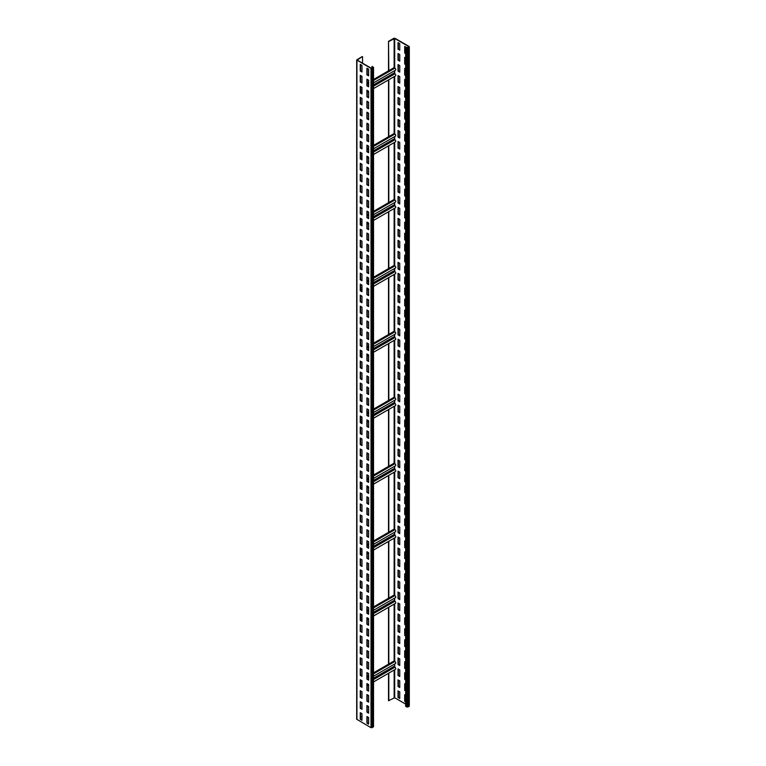 <?xml version="1.0" encoding="UTF-8"?>
<svg xmlns="http://www.w3.org/2000/svg" width="766" height="766" viewBox="0 0 766 766"><rect width="100%" height="100%" fill="white"/><g stroke="black" fill="none" stroke-linecap="round" stroke-linejoin="round"><path stroke-width="1.15" d="M361.973 716.325L360.547 717.148M373.53 67.418L373.53 726.714L371.012 727.7L356.688 719.236L356.688 59.949L362.251 56.54L357.215 60.112L371.299 68.241L373.128 67.418L372.152 66.431L373.53 67.418L371.012 68.404L356.688 59.949M361.973 65.388L360.259 64.392L360.259 70.989L361.973 71.975L361.973 65.388M361.973 76.37L360.259 75.384L360.259 81.981L361.973 82.967L361.973 76.37M361.973 87.362L360.259 86.376L360.259 92.964L361.973 93.959L361.973 87.362M361.973 98.354L360.259 97.359L360.259 103.956L361.973 104.942L361.973 98.354M361.973 109.337L360.259 108.351L360.259 114.938L361.973 115.934L361.973 109.337M361.973 120.329L360.259 119.333L360.259 125.93L361.973 126.917L361.973 120.329M361.973 131.312L360.259 130.325L360.259 136.923L361.973 137.909L361.973 131.312M361.973 142.304L360.259 141.317L360.259 147.905L361.973 148.891L361.973 142.304M361.973 153.296L360.259 152.3L360.259 158.897L361.973 159.883L361.973 153.296M361.973 164.278L360.259 163.292L360.259 169.88L361.973 170.875L361.973 164.278M361.973 175.27L360.259 174.275L360.259 180.872L361.973 181.858L361.973 175.27M361.973 186.253L360.259 185.267L360.259 191.864L361.973 192.85L361.973 186.253M361.973 197.245L360.259 196.259L360.259 202.846L361.973 203.833L361.973 197.245M361.973 208.237L360.259 207.241L360.259 213.838L361.973 214.825L361.973 208.237M361.973 219.22L360.259 218.233L360.259 224.821L361.973 225.817L361.973 219.22M361.973 230.212L360.259 229.216L360.259 235.813L361.973 236.799L361.973 230.212M361.973 241.194L360.259 240.208L360.259 246.805L361.973 247.791L361.973 241.194M361.973 252.186L360.259 251.2L360.259 257.788L361.973 258.774L361.973 252.186M361.973 263.169L360.259 262.183L360.259 268.78L361.973 269.766L361.973 263.169M361.973 274.161L360.259 273.175L360.259 279.762L361.973 280.758L361.973 274.161M361.973 285.153L360.259 284.157L360.259 290.754L361.973 291.741L361.973 285.153M361.973 296.136L360.259 295.149L360.259 301.747L361.973 302.733L361.973 296.136M361.973 307.128L360.259 306.141L360.259 312.729L361.973 313.715L361.973 307.128M361.973 318.11L360.259 317.124L360.259 323.721L361.973 324.707L361.973 318.11M361.973 329.102L360.259 328.116L360.259 334.704L361.973 335.7L361.973 329.102M361.973 340.094L360.259 339.099L360.259 345.696L361.973 346.682L361.973 340.094M361.973 351.077L360.259 350.091L360.259 356.678L361.973 357.674L361.973 351.077M361.973 362.069L360.259 361.083L360.259 367.67L361.973 368.657L361.973 362.069M361.973 373.052L360.259 372.065L360.259 378.663L361.973 379.649L361.973 373.052M361.973 384.044L360.259 383.057L360.259 389.645L361.973 390.641L361.973 384.044M361.973 395.036L360.259 394.04L360.259 400.637L361.973 401.623L361.973 395.036M361.973 406.018L360.259 405.032L360.259 411.62L361.973 412.615L361.973 406.018M361.973 417.01L360.259 416.024L360.259 422.612L361.973 423.598L361.973 417.01M361.973 427.993L360.259 427.007L360.259 433.604L361.973 434.59L361.973 427.993M361.973 438.985L360.259 437.999L360.259 444.586L361.973 445.582L361.973 438.985M361.973 449.977L360.259 448.981L360.259 455.579L361.973 456.565L361.973 449.977M361.973 460.96L360.259 459.973L360.259 466.561L361.973 467.557L361.973 460.96M361.973 471.952L360.259 470.956L360.259 477.553L361.973 478.539L361.973 471.952M361.973 482.934L360.259 481.948L360.259 488.545L361.973 489.531L361.973 482.934M361.973 493.926L360.259 492.94L360.259 499.528L361.973 500.524L361.973 493.926M361.973 504.918L360.259 503.923L360.259 510.52L361.973 511.506L361.973 504.918M361.973 515.901L360.259 514.915L360.259 521.502L361.973 522.498L361.973 515.901M361.973 526.893L360.259 525.897L360.259 532.494L361.973 533.481L361.973 526.893M361.973 537.876L360.259 536.889L360.259 543.487L361.973 544.473L361.973 537.876M361.973 548.868L360.259 547.882L360.259 554.469L361.973 555.455L361.973 548.868M361.973 559.86L360.259 558.864L360.259 565.461L361.973 566.447L361.973 559.86M361.973 570.842L360.259 569.856L360.259 576.444L361.973 577.44L361.973 570.842M361.973 581.834L360.259 580.839L360.259 587.436L361.973 588.422L361.973 581.834M361.973 592.817L360.259 591.831L360.259 598.428L361.973 599.414L361.973 592.817M361.973 603.809L360.259 602.823L360.259 609.41L361.973 610.397L361.973 603.809M361.973 614.792L360.259 613.805L360.259 620.403L361.973 621.389L361.973 614.792M361.973 625.784L360.259 624.797L360.259 631.385L361.973 632.381L361.973 625.784M361.973 636.776L360.259 635.78L360.259 642.377L361.973 643.363L361.973 636.776M361.973 647.758L360.259 646.772L360.259 653.369L361.973 654.356L361.973 647.758M361.973 658.75L360.259 657.764L360.259 664.352L361.973 665.338L361.973 658.75M361.973 669.733L360.259 668.747L360.259 675.344L361.973 676.33L361.973 669.733M361.973 680.725L360.259 679.739L360.259 686.326L361.973 687.322L361.973 680.725M361.973 691.717L360.259 690.721L360.259 697.319L361.973 698.305L361.973 691.717M361.973 702.7L360.259 701.713L360.259 708.311L361.973 709.297L361.973 702.7M361.973 713.692L360.259 712.706L360.259 719.293L361.973 720.279L361.973 713.692M368.628 69.227L366.914 68.241L366.914 74.838L368.628 75.824L368.628 69.227M368.628 80.219L366.914 79.233L366.914 85.821L368.628 86.817L368.628 80.219M368.628 91.211L366.914 90.216L366.914 96.813L368.628 97.799L368.628 91.211M368.628 102.194L366.914 101.208L366.914 107.795L368.628 108.791L368.628 102.194M368.628 113.186L366.914 112.2L366.914 118.787L368.628 119.774L368.628 113.186M368.628 124.169L366.914 123.182L366.914 129.78L368.628 130.766L368.628 124.169M368.628 135.161L366.914 134.174L366.914 140.762L368.628 141.758L368.628 135.161M368.628 146.153L366.914 145.157L366.914 151.754L368.628 152.74L368.628 146.153M368.628 157.135L366.914 156.149L366.914 162.737L368.628 163.733L368.628 157.135M368.628 168.127L366.914 167.132L366.914 173.729L368.628 174.715L368.628 168.127M368.628 179.11L366.914 178.124L366.914 184.721L368.628 185.707L368.628 179.11M368.628 190.102L366.914 189.116L366.914 195.703L368.628 196.699L368.628 190.102M368.628 201.094L366.914 200.098L366.914 206.696L368.628 207.682L368.628 201.094M368.628 212.077L366.914 211.09L366.914 217.678L368.628 218.674L368.628 212.077M368.628 223.069L366.914 222.073L366.914 228.67L368.628 229.656L368.628 223.069M368.628 234.051L366.914 233.065L366.914 239.662L368.628 240.648L368.628 234.051M368.628 245.043L366.914 244.057L366.914 250.645L368.628 251.631L368.628 245.043M368.628 256.035L366.914 255.04L366.914 261.637L368.628 262.623L368.628 256.035M368.628 267.018L366.914 266.032L366.914 272.619L368.628 273.615L368.628 267.018M368.628 278.01L366.914 277.014L366.914 283.611L368.628 284.598L368.628 278.01M368.628 288.993L366.914 288.006L366.914 294.604L368.628 295.59L368.628 288.993M368.628 299.985L366.914 298.999L366.914 305.586L368.628 306.572L368.628 299.985M368.628 310.977L366.914 309.981L366.914 316.578L368.628 317.564L368.628 310.977M368.628 321.959L366.914 320.973L366.914 327.561L368.628 328.557L368.628 321.959M368.628 332.951L366.914 331.956L366.914 338.553L368.628 339.539L368.628 332.951M368.628 343.934L366.914 342.948L366.914 349.545L368.628 350.531L368.628 343.934M368.628 354.926L366.914 353.94L366.914 360.527L368.628 361.514L368.628 354.926M368.628 365.909L366.914 364.922L366.914 371.52L368.628 372.506L368.628 365.909M368.628 376.901L366.914 375.915L366.914 382.502L368.628 383.498L368.628 376.901M368.628 387.893L366.914 386.897L366.914 393.494L368.628 394.48L368.628 387.893M368.628 398.875L366.914 397.889L366.914 404.486L368.628 405.473L368.628 398.875M368.628 409.867L366.914 408.881L366.914 415.469L368.628 416.455L368.628 409.867M368.628 420.85L366.914 419.864L366.914 426.461L368.628 427.447L368.628 420.85M368.628 431.842L366.914 430.856L366.914 437.443L368.628 438.439L368.628 431.842M368.628 442.834L366.914 441.838L366.914 448.436L368.628 449.422L368.628 442.834M368.628 453.817L366.914 452.83L366.914 459.418L368.628 460.414L368.628 453.817M368.628 464.809L366.914 463.823L366.914 470.41L368.628 471.396L368.628 464.809M368.628 475.791L366.914 474.805L366.914 481.402L368.628 482.389L368.628 475.791M368.628 486.783L366.914 485.797L366.914 492.385L368.628 493.381L368.628 486.783M368.628 497.776L366.914 496.78L366.914 503.377L368.628 504.363L368.628 497.776M368.628 508.758L366.914 507.772L366.914 514.359L368.628 515.355L368.628 508.758M368.628 519.75L366.914 518.764L366.914 525.352L368.628 526.338L368.628 519.75M368.628 530.733L366.914 529.746L366.914 536.344L368.628 537.33L368.628 530.733M368.628 541.725L366.914 540.739L366.914 547.326L368.628 548.322L368.628 541.725M368.628 552.717L366.914 551.721L366.914 558.318L368.628 559.304L368.628 552.717M368.628 563.699L366.914 562.713L366.914 569.301L368.628 570.297L368.628 563.699M368.628 574.692L366.914 573.696L366.914 580.293L368.628 581.279L368.628 574.692M368.628 585.674L366.914 584.688L366.914 591.285L368.628 592.271L368.628 585.674M368.628 596.666L366.914 595.68L366.914 602.268L368.628 603.263L368.628 596.666M368.628 607.658L366.914 606.662L366.914 613.26L368.628 614.246L368.628 607.658M368.628 618.641L366.914 617.655L366.914 624.242L368.628 625.238L368.628 618.641M368.628 629.633L366.914 628.637L366.914 635.234L368.628 636.22L368.628 629.633M368.628 640.615L366.914 639.629L366.914 646.226L368.628 647.213L368.628 640.615M368.628 651.607L366.914 650.621L366.914 657.209L368.628 658.195L368.628 651.607M368.628 662.6L366.914 661.604L366.914 668.201L368.628 669.187L368.628 662.6M368.628 673.582L366.914 672.596L366.914 679.183L368.628 680.179L368.628 673.582M368.628 684.574L366.914 683.578L366.914 690.176L368.628 691.162L368.628 684.574M368.628 695.557L366.914 694.571L366.914 701.168L368.628 702.154L368.628 695.557M368.628 706.549L366.914 705.563L366.914 712.15L368.628 713.136L368.628 706.549M368.628 717.531L366.914 716.545L366.914 723.142L368.628 724.129L368.628 717.531M362.538 63.185L362.538 56.703M373.53 672.845L394.04 661.001L394.892 661.498L373.53 673.831M368.628 675.669L367.201 676.493M388.802 664.026L388.802 607.189M388.802 541.256L388.802 598.093L394.04 595.077L394.892 595.565L373.53 607.898M388.802 475.322L388.802 532.169L394.04 529.143L394.892 529.641L373.53 541.974M388.802 409.398L388.802 466.235L394.04 463.21L394.892 463.708L373.53 476.04M388.802 343.465L388.802 400.302L394.04 397.286L394.892 397.784L373.53 410.116M388.802 277.541L388.802 334.378L394.04 331.352L394.892 331.85L373.53 344.183M388.802 211.608L388.802 268.445L394.04 265.429L394.892 265.917L373.53 278.259M388.802 145.684L388.802 202.521L394.04 199.495L394.892 199.993L373.53 212.326M388.802 79.75L388.802 136.587L394.04 133.571L394.892 134.06L373.53 146.402M388.515 70.826L388.515 41.374L388.802 70.663L394.04 67.638L394.892 68.136L373.53 80.468M388.802 41.546L394.701 38.463L408.785 46.592L407.646 47.588L405.645 47.09L406.794 47.751L407.933 47.751L409.073 46.429L394.988 38.3L393.848 38.3L388.515 41.374M388.515 673.276L388.515 700.67L394.701 697.759L405.645 704.078M388.802 700.833L388.802 673.113M373.53 681.932L395.505 669.245A1.206 0.699 -120 0 0 395.687 668.278A1.206 0.699 -120 0 0 394.892 667.215L394.327 664.218M373.53 676.215L395.505 663.538A1.206 0.699 -120 0 0 395.687 662.561A1.206 0.699 -120 0 0 394.892 661.498M388.515 664.189L388.515 607.352M388.515 598.256L388.515 541.418M388.515 532.332L388.515 475.495M388.515 466.398L388.515 409.561M388.515 400.474L388.515 343.637M388.515 334.541L388.515 277.704M388.515 268.617L388.515 211.77M388.515 202.684L388.515 145.846M388.515 136.75L388.515 79.913M405.645 47.09L405.645 706.386L407.933 707.047L409.312 706.051L409.312 46.764M399.747 43.576L398.033 42.59L398.033 49.177L399.747 50.163L399.747 43.576M399.747 54.558L398.033 53.572L398.033 60.169L399.747 61.156L399.747 54.558M399.747 65.55L398.033 64.564L398.033 71.152L399.747 72.148L399.747 65.55M399.747 76.543L398.033 75.547L398.033 82.144L399.747 83.13L399.747 76.543M399.747 87.525L398.033 86.539L398.033 93.126L399.747 94.122L399.747 87.525M399.747 98.517L398.033 97.531L398.033 104.119L399.747 105.105L399.747 98.517M399.747 109.5L398.033 108.513L398.033 115.111L399.747 116.097L399.747 109.5M399.747 120.492L398.033 119.506L398.033 126.093L399.747 127.089L399.747 120.492M399.747 131.484L398.033 130.488L398.033 137.085L399.747 138.071L399.747 131.484M399.747 142.466L398.033 141.48L398.033 148.068L399.747 149.064L399.747 142.466M399.747 153.459L398.033 152.463L398.033 159.06L399.747 160.046L399.747 153.459M399.747 164.441L398.033 163.455L398.033 170.052L399.747 171.038L399.747 164.441M399.747 175.433L398.033 174.447L398.033 181.035L399.747 182.03L399.747 175.433M399.747 186.425L398.033 185.429L398.033 192.027L399.747 193.013L399.747 186.425M399.747 197.408L398.033 196.422L398.033 203.009L399.747 204.005L399.747 197.408M399.747 208.4L398.033 207.404L398.033 214.001L399.747 214.987L399.747 208.4M399.747 219.382L398.033 218.396L398.033 224.993L399.747 225.98L399.747 219.382M399.747 230.375L398.033 229.388L398.033 235.976L399.747 236.962L399.747 230.375M399.747 241.367L398.033 240.371L398.033 246.968L399.747 247.954L399.747 241.367M399.747 252.349L398.033 251.363L398.033 257.95L399.747 258.946L399.747 252.349M399.747 263.341L398.033 262.345L398.033 268.943L399.747 269.929L399.747 263.341M399.747 274.324L398.033 273.338L398.033 279.935L399.747 280.921L399.747 274.324M399.747 285.316L398.033 284.33L398.033 290.917L399.747 291.903L399.747 285.316M399.747 296.308L398.033 295.312L398.033 301.909L399.747 302.896L399.747 296.308M399.747 307.29L398.033 306.304L398.033 312.892L399.747 313.888L399.747 307.29M399.747 318.283L398.033 317.287L398.033 323.884L399.747 324.87L399.747 318.283M399.747 329.265L398.033 328.279L398.033 334.876L399.747 335.862L399.747 329.265M399.747 340.257L398.033 339.271L398.033 345.859L399.747 346.845L399.747 340.257M399.747 351.24L398.033 350.254L398.033 356.851L399.747 357.837L399.747 351.24M399.747 362.232L398.033 361.246L398.033 367.833L399.747 368.829L399.747 362.232M399.747 373.224L398.033 372.228L398.033 378.825L399.747 379.812L399.747 373.224M399.747 384.206L398.033 383.22L398.033 389.817L399.747 390.804L399.747 384.206M399.747 395.199L398.033 394.212L398.033 400.8L399.747 401.786L399.747 395.199M399.747 406.181L398.033 405.195L398.033 411.792L399.747 412.778L399.747 406.181M399.747 417.173L398.033 416.187L398.033 422.775L399.747 423.77L399.747 417.173M399.747 428.165L398.033 427.169L398.033 433.767L399.747 434.753L399.747 428.165M399.747 439.148L398.033 438.162L398.033 444.749L399.747 445.745L399.747 439.148M399.747 450.14L398.033 449.154L398.033 455.741L399.747 456.728L399.747 450.14M399.747 461.122L398.033 460.136L398.033 466.733L399.747 467.72L399.747 461.122M399.747 472.115L398.033 471.128L398.033 477.716L399.747 478.712L399.747 472.115M399.747 483.107L398.033 482.111L398.033 488.708L399.747 489.694L399.747 483.107M399.747 494.089L398.033 493.103L398.033 499.691L399.747 500.686L399.747 494.089M399.747 505.081L398.033 504.095L398.033 510.683L399.747 511.669L399.747 505.081M399.747 516.064L398.033 515.078L398.033 521.675L399.747 522.661L399.747 516.064M399.747 527.056L398.033 526.07L398.033 532.657L399.747 533.653L399.747 527.056M399.747 538.048L398.033 537.052L398.033 543.649L399.747 544.636L399.747 538.048M399.747 549.03L398.033 548.044L398.033 554.632L399.747 555.628L399.747 549.03M399.747 560.023L398.033 559.027L398.033 565.624L399.747 566.61L399.747 560.023M399.747 571.005L398.033 570.019L398.033 576.616L399.747 577.602L399.747 571.005M399.747 581.997L398.033 581.011L398.033 587.599L399.747 588.594L399.747 581.997M399.747 592.989L398.033 591.994L398.033 598.591L399.747 599.577L399.747 592.989M399.747 603.972L398.033 602.986L398.033 609.573L399.747 610.569L399.747 603.972M399.747 614.964L398.033 613.968L398.033 620.565L399.747 621.552L399.747 614.964M399.747 625.946L398.033 624.96L398.033 631.557L399.747 632.544L399.747 625.946M399.747 636.939L398.033 635.952L398.033 642.54L399.747 643.526L399.747 636.939M399.747 647.931L398.033 646.935L398.033 653.532L399.747 654.518L399.747 647.931M399.747 658.913L398.033 657.927L398.033 664.515L399.747 665.51L399.747 658.913M399.747 669.905L398.033 668.909L398.033 675.507L399.747 676.493L399.747 669.905M399.747 680.888L398.033 679.902L398.033 686.499L399.747 687.485L399.747 680.888M399.747 691.88L398.033 690.894L398.033 697.481L399.747 698.468L399.747 691.88M405.741 47.032L404.697 46.429L404.697 53.026L405.645 53.572M405.645 57.967L404.697 57.421L404.697 64.009L405.645 64.564M405.645 68.959L404.697 68.404L404.697 75.001L405.645 75.547M405.645 79.942L404.697 79.396L404.697 85.993L405.645 86.539M405.645 90.934L404.697 90.388L404.697 96.976L405.645 97.531M405.645 101.926L404.697 101.371L404.697 107.968L405.645 108.513M405.645 112.908L404.697 112.363L404.697 118.95L405.645 119.506M405.645 123.901L404.697 123.345L404.697 129.942L405.645 130.488M405.645 134.883L404.697 134.337L404.697 140.934L405.645 141.48M405.645 145.875L404.697 145.329L404.697 151.917L405.645 152.463M405.645 156.867L404.697 156.312L404.697 162.909L405.645 163.455M405.645 167.85L404.697 167.304L404.697 173.892L405.645 174.447M405.645 178.842L404.697 178.286L404.697 184.884L405.645 185.429M405.645 189.824L404.697 189.279L404.697 195.866L405.645 196.422M405.645 200.816L404.697 200.271L404.697 206.858L405.645 207.404M405.645 211.799L404.697 211.253L404.697 217.85L405.645 218.396M405.645 222.791L404.697 222.245L404.697 228.833L405.645 229.388M405.645 233.783L404.697 233.228L404.697 239.825L405.645 240.371M405.645 244.766L404.697 244.22L404.697 250.808L405.645 251.363M405.645 255.758L404.697 255.202L404.697 261.8L405.645 262.345M405.645 266.74L404.697 266.195L404.697 272.792L405.645 273.338M405.645 277.732L404.697 277.187L404.697 283.774L405.645 284.33M405.645 288.725L404.697 288.169L404.697 294.766L405.645 295.312M405.645 299.707L404.697 299.161L404.697 305.749L405.645 306.304M405.645 310.699L404.697 310.144L404.697 316.741L405.645 317.287M405.645 321.682L404.697 321.136L404.697 327.733L405.645 328.279M405.645 332.674L404.697 332.128L404.697 338.716L405.645 339.271M405.645 343.666L404.697 343.111L404.697 349.708L405.645 350.254M405.645 354.648L404.697 354.103L404.697 360.69L405.645 361.246M405.645 365.641L404.697 365.085L404.697 371.682L405.645 372.228M405.645 376.623L404.697 376.077L404.697 382.674L405.645 383.22M405.645 387.615L404.697 387.069L404.697 393.657L405.645 394.212M405.645 398.607L404.697 398.052L404.697 404.649L405.645 405.195M405.645 409.59L404.697 409.044L404.697 415.632L405.645 416.187M405.645 420.582L404.697 420.027L404.697 426.624L405.645 427.169M405.645 431.564L404.697 431.019L404.697 437.616L405.645 438.162M405.645 442.556L404.697 442.011L404.697 448.598L405.645 449.154M405.645 453.549L404.697 452.993L404.697 459.59L405.645 460.136M405.645 464.531L404.697 463.985L404.697 470.573L405.645 471.128M405.645 475.523L404.697 474.968L404.697 481.565L405.645 482.111M405.645 486.506L404.697 485.96L404.697 492.557L405.645 493.103M405.645 497.498L404.697 496.952L404.697 503.54L405.645 504.085M405.645 508.49L404.697 507.935L404.697 514.532L405.645 515.078M405.645 519.472L404.697 518.927L404.697 525.514L405.645 526.07M405.645 530.465L404.697 529.909L404.697 536.506L405.645 537.052M405.645 541.447L404.697 540.901L404.697 547.489L405.645 548.044M405.645 552.439L404.697 551.893L404.697 558.481L405.645 559.027M405.645 563.431L404.697 562.876L404.697 569.473L405.645 570.019M405.645 574.414L404.697 573.868L404.697 580.456L405.645 581.011M405.645 585.406L404.697 584.851L404.697 591.448L405.645 591.994M405.645 596.388L404.697 595.843L404.697 602.43L405.645 602.986M405.645 607.381L404.697 606.835L404.697 613.422L405.645 613.968M405.645 618.363L404.697 617.817L404.697 624.414L405.645 624.96M405.645 629.355L404.697 628.809L404.697 635.397L405.645 635.952M405.645 640.347L404.697 639.792L404.697 646.389L405.645 646.935M405.645 651.33L404.697 650.784L404.697 657.372L405.645 657.927M405.645 662.322L404.697 661.767L404.697 668.364L405.645 668.909M405.645 673.304L404.697 672.759L404.697 679.356L405.645 679.902M405.645 684.297L404.697 683.751L404.697 690.338L405.645 690.894M405.645 695.289L404.697 694.733L404.697 701.33L405.645 701.876M398.32 42.752L398.32 49.014L399.747 49.838M398.32 53.735L398.32 59.997L399.747 60.83M398.32 64.727L398.32 70.989L399.747 71.812M398.32 75.719L398.32 81.981L399.747 82.805M398.32 86.702L398.32 92.964L399.747 93.787M398.32 97.694L398.32 103.956L399.747 104.779M398.32 108.676L398.32 114.938L399.747 115.771M398.32 119.668L398.32 125.93L399.747 126.754M398.32 130.66L398.32 136.923L399.747 137.746M398.32 141.643L398.32 147.905L399.747 148.728M398.32 152.635L398.32 158.897L399.747 159.721M398.32 163.618L398.32 169.88L399.747 170.713M398.32 174.61L398.32 180.872L399.747 181.695M398.32 185.592L398.32 191.864L399.747 192.687M398.32 196.584L398.32 202.846L399.747 203.67M398.32 207.576L398.32 213.838L399.747 214.662M398.32 218.559L398.32 224.821L399.747 225.644M398.32 229.551L398.32 235.813L399.747 236.637M398.32 240.534L398.32 246.805L399.747 247.629M398.32 251.526L398.32 257.788L399.747 258.611M398.32 262.518L398.32 268.78L399.747 269.603M398.32 273.5L398.32 279.762L399.747 280.586M398.32 284.492L398.32 290.754L399.747 291.578M398.32 295.475L398.32 301.747L399.747 302.57M398.32 306.467L398.32 312.729L399.747 313.553M398.32 317.459L398.32 323.721L399.747 324.545M398.32 328.442L398.32 334.704L399.747 335.527M398.32 339.434L398.32 345.696L399.747 346.519M398.32 350.416L398.32 356.688L399.747 357.511M398.32 361.408L398.32 367.67L399.747 368.494M398.32 372.4L398.32 378.663L399.747 379.486M398.32 383.383L398.32 389.645L399.747 390.469M398.32 394.375L398.32 400.637L399.747 401.461M398.32 405.358L398.32 411.629L399.747 412.453M398.32 416.35L398.32 422.612L399.747 423.435M398.32 427.342L398.32 433.604L399.747 434.427M398.32 438.324L398.32 444.586L399.747 445.41M398.32 449.316L398.32 455.579L399.747 456.402M398.32 460.299L398.32 466.561L399.747 467.394M398.32 471.291L398.32 477.553L399.747 478.377M398.32 482.283L398.32 488.545L399.747 489.369M398.32 493.266L398.32 499.528L399.747 500.351M398.32 504.258L398.32 510.52L399.747 511.343M398.32 515.24L398.32 521.502L399.747 522.335M398.32 526.232L398.32 532.494L399.747 533.318M398.32 537.225L398.32 543.487L399.747 544.31M398.32 548.207L398.32 554.469L399.747 555.293M398.32 559.199L398.32 565.461L399.747 566.285M398.32 570.182L398.32 576.444L399.747 577.267M398.32 581.174L398.32 587.436L399.747 588.259M398.32 592.156L398.32 598.428L399.747 599.251M398.32 603.148L398.32 609.41L399.747 610.234M398.32 614.14L398.32 620.403L399.747 621.226M398.32 625.123L398.32 631.385L399.747 632.209M398.32 636.115L398.32 642.377L399.747 643.201M398.32 647.098L398.32 653.369L399.747 654.193M398.32 658.09L398.32 664.352L399.747 665.175M398.32 669.082L398.32 675.344L399.747 676.167M398.32 680.064L398.32 686.326L399.747 687.15M398.32 691.056L398.32 697.319L399.747 698.142M404.984 46.592L404.984 52.864L405.645 53.247M404.984 57.584L404.984 63.846L405.645 64.229M404.984 68.576L404.984 74.838L405.645 75.221M404.984 79.559L404.984 85.821L405.645 86.213M404.984 90.551L404.984 96.813L405.645 97.196M404.984 101.533L404.984 107.805L405.645 108.188M404.984 112.525L404.984 118.787L405.645 119.17M404.984 123.517L404.984 129.78L405.645 130.163M404.984 134.5L404.984 140.762L405.645 141.145M404.984 145.492L404.984 151.754L405.645 152.137M404.984 156.475L404.984 162.737L405.645 163.129M404.984 167.467L404.984 173.729L405.645 174.112M404.984 178.459L404.984 184.721L405.645 185.104M404.984 189.441L404.984 195.703L405.645 196.086M404.984 200.433L404.984 206.696L405.645 207.079M404.984 211.416L404.984 217.678L405.645 218.071M404.984 222.408L404.984 228.67L405.645 229.053M404.984 233.4L404.984 239.662L405.645 240.045M404.984 244.383L404.984 250.645L405.645 251.028M404.984 255.375L404.984 261.637L405.645 262.02M404.984 266.357L404.984 272.619L405.645 273.012M404.984 277.349L404.984 283.611L405.645 283.995M404.984 288.332L404.984 294.604L405.645 294.987M404.984 299.324L404.984 305.586L405.645 305.969M404.984 310.316L404.984 316.578L405.645 316.961M404.984 321.299L404.984 327.561L405.645 327.953M404.984 332.291L404.984 338.553L405.645 338.936M404.984 343.273L404.984 349.545L405.645 349.928M404.984 354.265L404.984 360.527L405.645 360.91M404.984 365.258L404.984 371.52L405.645 371.903M404.984 376.24L404.984 382.502L405.645 382.895M404.984 387.232L404.984 393.494L405.645 393.877M404.984 398.215L404.984 404.486L405.645 404.869M404.984 409.207L404.984 415.469L405.645 415.852M404.984 420.199L404.984 426.461L405.645 426.844M404.984 431.181L404.984 437.443L405.645 437.836M404.984 442.174L404.984 448.436L405.645 448.819M404.984 453.156L404.984 459.428L405.645 459.811M404.984 464.148L404.984 470.41L405.645 470.793M404.984 475.14L404.984 481.402L405.645 481.785M404.984 486.123L404.984 492.385L405.645 492.768M404.984 497.115L404.984 503.377L405.645 503.76M404.984 508.097L404.984 514.359L405.645 514.752M404.984 519.089L404.984 525.352L405.645 525.735M404.984 530.082L404.984 536.344L405.645 536.727M404.984 541.064L404.984 547.326L405.645 547.709M404.984 552.056L404.984 558.318L405.645 558.701M404.984 563.039L404.984 569.301L405.645 569.693M404.984 574.031L404.984 580.293L405.645 580.676M404.984 585.023L404.984 591.285L405.645 591.668M404.984 596.005L404.984 602.268L405.645 602.65M404.984 606.998L404.984 613.26L405.645 613.643M404.984 617.98L404.984 624.242L405.645 624.635M404.984 628.972L404.984 635.234L405.645 635.617M404.984 639.955L404.984 646.226L405.645 646.609M404.984 650.947L404.984 657.209L405.645 657.592M404.984 661.939L404.984 668.201L405.645 668.584M404.984 672.921L404.984 679.183L405.645 679.576M404.984 683.914L404.984 690.176L405.645 690.559M404.984 694.896L404.984 701.168L405.645 701.551M388.802 70.663L373.53 79.482M368.628 82.307L367.201 83.13M373.53 88.569L395.505 75.882A1.206 0.699 -120 0 0 395.687 74.915A1.206 0.699 -120 0 0 394.892 73.842L394.327 70.845M373.53 82.852L395.505 70.175A1.206 0.699 -120 0 0 395.687 69.199A1.206 0.699 -120 0 0 394.892 68.136M388.802 136.587L373.53 145.406M368.628 148.24L367.201 149.064M373.53 154.502L395.505 141.815A1.206 0.699 -120 0 0 395.687 140.839A1.206 0.699 -120 0 0 394.892 139.776L394.327 136.779M373.53 148.786L395.505 136.099A1.206 0.699 -120 0 0 395.687 135.132A1.206 0.699 -120 0 0 394.892 134.06M388.802 202.521L373.53 211.339M368.628 214.164L367.201 214.987M373.53 220.426L395.505 207.739A1.206 0.699 -120 0 0 395.687 206.772A1.206 0.699 -120 0 0 394.892 205.709L394.327 202.712M373.53 214.71L395.505 202.032A1.206 0.699 -120 0 0 395.687 201.056A1.206 0.699 -120 0 0 394.892 199.993M388.802 268.445L373.53 277.263M368.628 280.097L367.201 280.921M373.53 286.36L395.505 273.673A1.206 0.699 -120 0 0 395.687 272.706A1.206 0.699 -120 0 0 394.892 271.633L394.327 268.636M373.53 280.643L395.505 267.956A1.206 0.699 -120 0 0 395.687 266.989A1.206 0.699 -120 0 0 394.892 265.917M388.802 334.378L373.53 343.197M368.628 346.021L367.201 346.845M373.53 352.283L395.505 339.606A1.206 0.699 -120 0 0 395.687 338.629A1.206 0.699 -120 0 0 394.892 337.567L394.327 334.57M373.53 346.577L395.505 333.89A1.206 0.699 -120 0 0 395.687 332.913A1.206 0.699 -120 0 0 394.892 331.85M388.802 400.302L373.53 409.121M368.628 411.955L367.201 412.778M373.53 418.217L395.505 405.53A1.206 0.699 -120 0 0 395.687 404.563A1.206 0.699 -120 0 0 394.892 403.49L394.327 400.494M373.53 412.501L395.505 399.814A1.206 0.699 -120 0 0 395.687 398.847A1.206 0.699 -120 0 0 394.892 397.784M388.802 466.235L373.53 475.054M368.628 477.879L367.201 478.712M373.53 484.141L395.505 471.463A1.206 0.699 -120 0 0 395.687 470.487A1.206 0.699 -120 0 0 394.892 469.424L394.327 466.427M373.53 478.434L395.505 465.747A1.206 0.699 -120 0 0 395.687 464.78A1.206 0.699 -120 0 0 394.892 463.708M388.802 532.169L373.53 540.987M368.628 543.812L367.201 544.636M373.53 550.074L395.505 537.387A1.206 0.699 -120 0 0 395.687 536.42A1.206 0.699 -120 0 0 394.892 535.348L394.327 532.351M373.53 544.358L395.505 531.671A1.206 0.699 -120 0 0 395.687 530.704A1.206 0.699 -120 0 0 394.892 529.641M388.802 598.093L373.53 606.911M368.628 609.746L367.201 610.569M373.53 616.008L395.505 603.321A1.206 0.699 -120 0 0 395.687 602.344A1.206 0.699 -120 0 0 394.892 601.281L394.327 598.284M373.53 610.291L395.505 597.604A1.206 0.699 -120 0 0 395.687 596.637A1.206 0.699 -120 0 0 394.892 595.565M360.547 64.564L360.547 70.826L361.973 71.65M360.547 75.547L360.547 81.809L361.973 82.642M360.547 86.539L360.547 92.801L361.973 93.624M360.547 97.521L360.547 103.793L361.973 104.616M360.547 108.513L360.547 114.776L361.973 115.599M360.547 119.506L360.547 125.768L361.973 126.591M360.547 130.488L360.547 136.75L361.973 137.574M360.547 141.48L360.547 147.742L361.973 148.566M360.547 152.463L360.547 158.734L361.973 159.558M360.547 163.455L360.547 169.717L361.973 170.54M360.547 174.447L360.547 180.709L361.973 181.532M360.547 185.429L360.547 191.691L361.973 192.515M360.547 196.422L360.547 202.684L361.973 203.507M360.547 207.404L360.547 213.676L361.973 214.499M360.547 218.396L360.547 224.658L361.973 225.482M360.547 229.388L360.547 235.65L361.973 236.474M360.547 240.371L360.547 246.633L361.973 247.456M360.547 251.363L360.547 257.625L361.973 258.448M360.547 262.345L360.547 268.617L361.973 269.44M360.547 273.338L360.547 279.6L361.973 280.423M360.547 284.33L360.547 290.592L361.973 291.415M360.547 295.312L360.547 301.574L361.973 302.398M360.547 306.304L360.547 312.566L361.973 313.39M360.547 317.287L360.547 323.558L361.973 324.382M360.547 328.279L360.547 334.541L361.973 335.364M360.547 339.271L360.547 345.533L361.973 346.356M360.547 350.254L360.547 356.516L361.973 357.339M360.547 361.246L360.547 367.508L361.973 368.331M360.547 372.228L360.547 378.49L361.973 379.323M360.547 383.22L360.547 389.482L361.973 390.306M360.547 394.212L360.547 400.474L361.973 401.298M360.547 405.195L360.547 411.457L361.973 412.28M360.547 416.187L360.547 422.449L361.973 423.272M360.547 427.169L360.547 433.432L361.973 434.265M360.547 438.162L360.547 444.424L361.973 445.247M360.547 449.154L360.547 455.416L361.973 456.239M360.547 460.136L360.547 466.398L361.973 467.222M360.547 471.128L360.547 477.39L361.973 478.214M360.547 482.111L360.547 488.373L361.973 489.196M360.547 493.103L360.547 499.365L361.973 500.188M360.547 504.085L360.547 510.357L361.973 511.181M360.547 515.078L360.547 521.34L361.973 522.163M360.547 526.07L360.547 532.332L361.973 533.155M360.547 537.052L360.547 543.314L361.973 544.138M360.547 548.044L360.547 554.306L361.973 555.13M360.547 559.027L360.547 565.298L361.973 566.122M360.547 570.019L360.547 576.281L361.973 577.104M360.547 581.011L360.547 587.273L361.973 588.097M360.547 591.994L360.547 598.256L361.973 599.079M360.547 602.986L360.547 609.248L361.973 610.071M360.547 613.968L360.547 620.24L361.973 621.063M360.547 624.96L360.547 631.222L361.973 632.046M360.547 635.952L360.547 642.214L361.973 643.038M360.547 646.935L360.547 653.197L361.973 654.02M360.547 657.927L360.547 664.189L361.973 665.012M360.547 668.909L360.547 675.181L361.973 676.005M360.547 679.902L360.547 686.164L361.973 686.987M360.547 690.894L360.547 697.156L361.973 697.979M360.547 701.876L360.547 708.138L361.973 708.962M360.547 712.868L360.547 719.13L361.973 719.954M367.201 68.404L367.201 74.666L368.628 75.499M367.201 79.396L367.201 85.658L368.628 86.481M367.201 90.388L367.201 96.65L368.628 97.474M367.201 101.371L367.201 107.633L368.628 108.456M367.201 112.363L367.201 118.625L368.628 119.448M367.201 123.345L367.201 129.607L368.628 130.44M367.201 134.337L367.201 140.599L368.628 141.423M367.201 145.329L367.201 151.591L368.628 152.415M367.201 156.312L367.201 162.574L368.628 163.397M367.201 167.304L367.201 173.566L368.628 174.389M367.201 178.286L367.201 184.549L368.628 185.382M367.201 189.279L367.201 195.541L368.628 196.364M367.201 200.261L367.201 206.533L368.628 207.356M367.201 211.253L367.201 217.515L368.628 218.339M367.201 222.245L367.201 228.507L368.628 229.331M367.201 233.228L367.201 239.49L368.628 240.313M367.201 244.22L367.201 250.482L368.628 251.305M367.201 255.202L367.201 261.474L368.628 262.298M367.201 266.195L367.201 272.457L368.628 273.28M367.201 277.187L367.201 283.449L368.628 284.272M367.201 288.169L367.201 294.431L368.628 295.255M367.201 299.161L367.201 305.423L368.628 306.247M367.201 310.144L367.201 316.415L368.628 317.239M367.201 321.136L367.201 327.398L368.628 328.221M367.201 332.128L367.201 338.39L368.628 339.214M367.201 343.111L367.201 349.373L368.628 350.196M367.201 354.103L367.201 360.365L368.628 361.188M367.201 365.085L367.201 371.357L368.628 372.18M367.201 376.077L367.201 382.339L368.628 383.163M367.201 387.069L367.201 393.331L368.628 394.155M367.201 398.052L367.201 404.314L368.628 405.137M367.201 409.044L367.201 415.306L368.628 416.13M367.201 420.027L367.201 426.298L368.628 427.122M367.201 431.019L367.201 437.281L368.628 438.104M367.201 442.011L367.201 448.273L368.628 449.096M367.201 452.993L367.201 459.255L368.628 460.079M367.201 463.985L367.201 470.247L368.628 471.071M367.201 474.968L367.201 481.23L368.628 482.063M367.201 485.96L367.201 492.222L368.628 493.045M367.201 496.952L367.201 503.214L368.628 504.038M367.201 507.935L367.201 514.197L368.628 515.02M367.201 518.927L367.201 525.189L368.628 526.012M367.201 529.909L367.201 536.171L368.628 537.004M367.201 540.901L367.201 547.163L368.628 547.987M367.201 551.884L367.201 558.155L368.628 558.979M367.201 562.876L367.201 569.138L368.628 569.961M367.201 573.868L367.201 580.13L368.628 580.954M367.201 584.851L367.201 591.113L368.628 591.936M367.201 595.843L367.201 602.105L368.628 602.928M367.201 606.825L367.201 613.097L368.628 613.92M367.201 617.817L367.201 624.079L368.628 624.903M367.201 628.809L367.201 635.071L368.628 635.895M367.201 639.792L367.201 646.054L368.628 646.877M367.201 650.784L367.201 657.046L368.628 657.87M367.201 661.767L367.201 668.038L368.628 668.862M367.201 672.759L367.201 679.021L368.628 679.844M367.201 683.751L367.201 690.013L368.628 690.836M367.201 694.733L367.201 700.995L368.628 701.819M367.201 705.725L367.201 711.987L368.628 712.811M367.201 716.708L367.201 722.98L368.628 723.803M371.864 68.241L371.864 66.594M373.291 727.039L373.291 67.753M372.152 727.7L372.152 68.404M371.012 727.7L371.012 68.404M356.927 719.571L356.927 60.275M368.628 676.656L367.201 677.489M361.782 680.62L360.547 681.328M394.136 697.759L394.136 670.039M394.136 661.058L394.136 604.106M394.136 595.125L394.136 538.182M394.136 529.201L394.136 472.249M394.136 463.267L394.136 406.325M394.136 397.343L394.136 340.391M394.136 331.41L394.136 274.458M394.136 265.486L394.136 208.534M394.136 199.553L394.136 142.6M394.136 133.619L394.136 76.677M394.136 67.695L394.136 38.463M406.794 707.047L406.794 47.751M394.701 697.759L394.701 669.704M394.701 667.062L394.701 663.998M394.701 661.384L394.701 603.78M394.701 601.138L394.701 598.064M394.701 595.46L394.701 537.847M394.701 535.204L394.701 532.131M394.701 529.526L394.701 471.923M394.701 469.271L394.701 466.207M394.701 463.602L394.701 405.99M394.701 403.347L394.701 400.273M394.701 397.669L394.701 340.066M394.701 337.413L394.701 334.349M394.701 331.735L394.701 274.132M394.701 271.49L394.701 268.416M394.701 265.812L394.701 208.199M394.701 205.556L394.701 202.492M394.701 199.878L394.701 142.275M394.701 139.632L394.701 136.559M394.701 133.954L394.701 76.341M394.701 73.699L394.701 70.635M394.701 68.021L394.701 38.463M409.073 706.386L409.073 47.09M407.933 707.047L407.933 47.751M368.628 83.293L367.201 84.116M361.782 87.247L360.547 87.966M394.327 72.856L373.53 84.863M361.973 91.537L360.547 92.36M394.892 73.842L373.53 86.185M361.973 92.858L361.303 93.241M368.628 149.226L367.201 150.05M361.782 153.181L360.547 153.899M394.327 138.79L373.53 150.797M361.973 157.47L360.547 158.294M394.892 139.776L373.53 152.108M361.973 158.782L361.303 159.175M368.628 215.16L367.201 215.983M361.782 219.114L360.547 219.823M394.327 204.714L373.53 216.721M361.973 223.394L360.547 224.218M394.892 205.709L373.53 218.042M361.973 224.716L361.303 225.099M368.628 281.084L367.201 281.907M361.782 285.038L360.547 285.756M394.327 270.647L373.53 282.654M361.973 289.328L360.547 290.151M394.892 271.633L373.53 283.966M361.973 290.64L361.303 291.032M368.628 347.017L367.201 347.841M361.782 350.972L360.547 351.68M394.327 336.571L373.53 348.578M361.973 355.252L360.547 356.075M394.892 337.567L373.53 349.899M361.973 356.573L361.303 356.956M368.628 412.941L367.201 413.764M361.782 416.895L360.547 417.614M394.327 402.504L373.53 414.511M361.973 421.185L360.547 422.009M394.892 403.49L373.53 415.833M361.973 422.506L361.303 422.889M368.628 478.874L367.201 479.698M361.782 482.829L360.547 483.538M394.327 468.438L373.53 480.435M361.973 487.109L360.547 487.942M394.892 469.424L373.53 481.757M361.973 488.43L361.303 488.813M368.628 544.798L367.201 545.622M361.782 548.753L360.547 549.471M394.327 534.362L373.53 546.369M361.973 553.042L360.547 553.866M394.892 535.348L373.53 547.69M361.973 554.364L361.303 554.747M368.628 610.732L367.201 611.555M361.782 614.686L360.547 615.404M394.327 600.295L373.53 612.302M361.973 618.976L360.547 619.799M394.892 601.281L373.53 613.614M361.973 620.288L361.303 620.671M394.892 667.215L373.53 679.547M361.973 686.221L361.303 686.604M394.327 666.219L373.53 678.226M361.973 684.9L360.547 685.723M368.628 85.687L367.939 86.079M361.973 89.526L360.547 90.35M368.628 91.393L367.201 92.226M368.628 151.611L367.939 152.013M361.973 155.46L360.547 156.283M368.628 157.327L367.201 158.15M368.628 217.544L367.939 217.946M361.973 221.393L360.547 222.217M368.628 223.26L367.201 224.084M368.628 283.468L367.939 283.87M361.973 287.317L360.547 288.14M368.628 289.184L367.201 290.008M368.628 349.401L367.939 349.803M361.973 353.25L360.547 354.074M368.628 355.118L367.201 355.941M368.628 415.335L367.939 415.727M361.973 419.174L360.547 419.998M368.628 421.041L367.201 421.865M368.628 481.259L367.939 481.661M361.973 485.108L360.547 485.931M368.628 486.975L367.201 487.798M368.628 547.192L367.939 547.585M361.973 551.032L360.547 551.855M368.628 552.899L367.201 553.722M368.628 613.116L367.939 613.518M361.973 616.965L360.547 617.789M368.628 618.832L367.201 619.656M368.628 684.766L367.201 685.589M368.628 679.049L367.939 679.452M361.973 682.889L360.547 683.722"/></g></svg>
